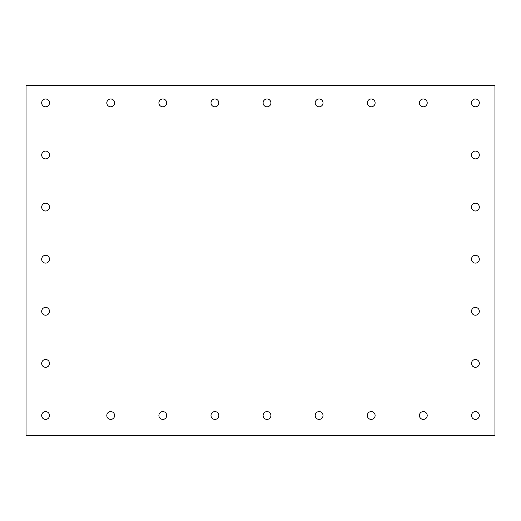 <?xml version="1.0" encoding="UTF-8"?>
<svg xmlns="http://www.w3.org/2000/svg" width="521" height="521" viewBox="0 0 521 521"><rect width="100%" height="100%" fill="white"/><g stroke="black" fill="none" stroke-linecap="round" stroke-linejoin="round"><path stroke-width="0.39" stroke-dasharray="2.6 1.95" d="M494.95 435.686L26.05 435.686L26.05 85.314L494.95 85.314L494.95 435.686M110.713 106.805A3.907 3.907 0 0 1 106.805 102.897A3.907 3.907 0 0 1 110.713 98.99A3.907 3.907 0 0 1 114.62 102.897A3.907 3.907 0 0 1 110.713 106.805M475.413 419.405A3.907 3.907 0 0 1 471.505 415.498A3.907 3.907 0 0 1 475.413 411.59A3.907 3.907 0 0 1 479.32 415.498A3.907 3.907 0 0 1 475.413 419.405M475.413 367.305A3.907 3.907 0 0 1 471.505 363.397A3.907 3.907 0 0 1 475.413 359.49A3.907 3.907 0 0 1 479.32 363.397A3.907 3.907 0 0 1 475.413 367.305M475.413 315.205A3.907 3.907 0 0 1 471.505 311.298A3.907 3.907 0 0 1 475.413 307.39A3.907 3.907 0 0 1 479.32 311.298A3.907 3.907 0 0 1 475.413 315.205M475.413 263.105A3.907 3.907 0 0 1 471.505 259.197A3.907 3.907 0 0 1 475.413 255.29A3.907 3.907 0 0 1 479.32 259.197A3.907 3.907 0 0 1 475.413 263.105M475.413 211.005A3.907 3.907 0 0 1 471.505 207.097A3.907 3.907 0 0 1 475.413 203.19A3.907 3.907 0 0 1 479.32 207.097A3.907 3.907 0 0 1 475.413 211.005M475.413 158.905A3.907 3.907 0 0 1 471.505 154.998A3.907 3.907 0 0 1 475.413 151.09A3.907 3.907 0 0 1 479.32 154.998A3.907 3.907 0 0 1 475.413 158.905M475.413 106.805A3.907 3.907 0 0 1 471.505 102.897A3.907 3.907 0 0 1 475.413 98.99A3.907 3.907 0 0 1 479.32 102.897A3.907 3.907 0 0 1 475.413 106.805M45.587 419.405A3.907 3.907 0 0 1 41.68 415.498A3.907 3.907 0 0 1 45.587 411.59A3.907 3.907 0 0 1 49.495 415.498A3.907 3.907 0 0 1 45.587 419.405M45.587 367.305A3.907 3.907 0 0 1 41.68 363.397A3.907 3.907 0 0 1 45.587 359.49A3.907 3.907 0 0 1 49.495 363.397A3.907 3.907 0 0 1 45.587 367.305M45.587 315.205A3.907 3.907 0 0 1 41.68 311.298A3.907 3.907 0 0 1 45.587 307.39A3.907 3.907 0 0 1 49.495 311.298A3.907 3.907 0 0 1 45.587 315.205M45.587 263.105A3.907 3.907 0 0 1 41.68 259.197A3.907 3.907 0 0 1 45.587 255.29A3.907 3.907 0 0 1 49.495 259.197A3.907 3.907 0 0 1 45.587 263.105M45.587 211.005A3.907 3.907 0 0 1 41.68 207.097A3.907 3.907 0 0 1 45.587 203.19A3.907 3.907 0 0 1 49.495 207.097A3.907 3.907 0 0 1 45.587 211.005M45.587 158.905A3.907 3.907 0 0 1 41.68 154.998A3.907 3.907 0 0 1 45.587 151.09A3.907 3.907 0 0 1 49.495 154.998A3.907 3.907 0 0 1 45.587 158.905M45.587 106.805A3.907 3.907 0 0 1 41.68 102.897A3.907 3.907 0 0 1 45.587 98.99A3.907 3.907 0 0 1 49.495 102.897A3.907 3.907 0 0 1 45.587 106.805M423.312 419.405A3.907 3.907 0 0 1 419.405 415.498A3.907 3.907 0 0 1 423.312 411.59A3.907 3.907 0 0 1 427.22 415.498A3.907 3.907 0 0 1 423.312 419.405M371.212 419.405A3.907 3.907 0 0 1 367.305 415.498A3.907 3.907 0 0 1 371.212 411.59A3.907 3.907 0 0 1 375.12 415.498A3.907 3.907 0 0 1 371.212 419.405M319.113 419.405A3.907 3.907 0 0 1 315.205 415.498A3.907 3.907 0 0 1 319.113 411.59A3.907 3.907 0 0 1 323.02 415.498A3.907 3.907 0 0 1 319.113 419.405M267.012 419.405A3.907 3.907 0 0 1 263.105 415.498A3.907 3.907 0 0 1 267.012 411.59A3.907 3.907 0 0 1 270.92 415.498A3.907 3.907 0 0 1 267.012 419.405M214.912 419.405A3.907 3.907 0 0 1 211.005 415.498A3.907 3.907 0 0 1 214.912 411.59A3.907 3.907 0 0 1 218.82 415.498A3.907 3.907 0 0 1 214.912 419.405M162.812 419.405A3.907 3.907 0 0 1 158.905 415.498A3.907 3.907 0 0 1 162.812 411.59A3.907 3.907 0 0 1 166.72 415.498A3.907 3.907 0 0 1 162.812 419.405M110.713 419.405A3.907 3.907 0 0 1 106.805 415.498A3.907 3.907 0 0 1 110.713 411.59A3.907 3.907 0 0 1 114.62 415.498A3.907 3.907 0 0 1 110.713 419.405M423.312 106.805A3.907 3.907 0 0 1 419.405 102.897A3.907 3.907 0 0 1 423.312 98.99A3.907 3.907 0 0 1 427.22 102.897A3.907 3.907 0 0 1 423.312 106.805M371.212 106.805A3.907 3.907 0 0 1 367.305 102.897A3.907 3.907 0 0 1 371.212 98.99A3.907 3.907 0 0 1 375.12 102.897A3.907 3.907 0 0 1 371.212 106.805M319.113 106.805A3.907 3.907 0 0 1 315.205 102.897A3.907 3.907 0 0 1 319.113 98.99A3.907 3.907 0 0 1 323.02 102.897A3.907 3.907 0 0 1 319.113 106.805M267.012 106.805A3.907 3.907 0 0 1 263.105 102.897A3.907 3.907 0 0 1 267.012 98.99A3.907 3.907 0 0 1 270.92 102.897A3.907 3.907 0 0 1 267.012 106.805M214.912 106.805A3.907 3.907 0 0 1 211.005 102.897A3.907 3.907 0 0 1 214.912 98.99A3.907 3.907 0 0 1 218.82 102.897A3.907 3.907 0 0 1 214.912 106.805M162.812 106.805A3.907 3.907 0 0 1 158.905 102.897A3.907 3.907 0 0 1 162.812 98.99A3.907 3.907 0 0 1 166.72 102.897A3.907 3.907 0 0 1 162.812 106.805"/><path stroke-width="0.78" d="M26.05 435.686L494.95 435.686L494.95 85.314L26.05 85.314L26.05 435.686M110.713 98.99A3.907 3.907 0 0 1 114.62 102.897A3.907 3.907 0 0 1 110.713 106.805A3.907 3.907 0 0 1 106.805 102.897A3.907 3.907 0 0 1 110.713 98.99M162.812 98.99A3.907 3.907 0 0 1 166.72 102.897A3.907 3.907 0 0 1 162.812 106.805A3.907 3.907 0 0 1 158.905 102.897A3.907 3.907 0 0 1 162.812 98.99M214.912 98.99A3.907 3.907 0 0 1 218.82 102.897A3.907 3.907 0 0 1 214.912 106.805A3.907 3.907 0 0 1 211.005 102.897A3.907 3.907 0 0 1 214.912 98.99M267.012 98.99A3.907 3.907 0 0 1 270.92 102.897A3.907 3.907 0 0 1 267.012 106.805A3.907 3.907 0 0 1 263.105 102.897A3.907 3.907 0 0 1 267.012 98.99M319.113 98.99A3.907 3.907 0 0 1 323.02 102.897A3.907 3.907 0 0 1 319.113 106.805A3.907 3.907 0 0 1 315.205 102.897A3.907 3.907 0 0 1 319.113 98.99M371.212 98.99A3.907 3.907 0 0 1 375.12 102.897A3.907 3.907 0 0 1 371.212 106.805A3.907 3.907 0 0 1 367.305 102.897A3.907 3.907 0 0 1 371.212 98.99M423.312 98.99A3.907 3.907 0 0 1 427.22 102.897A3.907 3.907 0 0 1 423.312 106.805A3.907 3.907 0 0 1 419.405 102.897A3.907 3.907 0 0 1 423.312 98.99M110.713 411.59A3.907 3.907 0 0 1 114.62 415.498A3.907 3.907 0 0 1 110.713 419.405A3.907 3.907 0 0 1 106.805 415.498A3.907 3.907 0 0 1 110.713 411.59M162.812 411.59A3.907 3.907 0 0 1 166.72 415.498A3.907 3.907 0 0 1 162.812 419.405A3.907 3.907 0 0 1 158.905 415.498A3.907 3.907 0 0 1 162.812 411.59M214.912 411.59A3.907 3.907 0 0 1 218.82 415.498A3.907 3.907 0 0 1 214.912 419.405A3.907 3.907 0 0 1 211.005 415.498A3.907 3.907 0 0 1 214.912 411.59M267.012 411.59A3.907 3.907 0 0 1 270.92 415.498A3.907 3.907 0 0 1 267.012 419.405A3.907 3.907 0 0 1 263.105 415.498A3.907 3.907 0 0 1 267.012 411.59M319.113 411.59A3.907 3.907 0 0 1 323.02 415.498A3.907 3.907 0 0 1 319.113 419.405A3.907 3.907 0 0 1 315.205 415.498A3.907 3.907 0 0 1 319.113 411.59M371.212 411.59A3.907 3.907 0 0 1 375.12 415.498A3.907 3.907 0 0 1 371.212 419.405A3.907 3.907 0 0 1 367.305 415.498A3.907 3.907 0 0 1 371.212 411.59M423.312 411.59A3.907 3.907 0 0 1 427.22 415.498A3.907 3.907 0 0 1 423.312 419.405A3.907 3.907 0 0 1 419.405 415.498A3.907 3.907 0 0 1 423.312 411.59M45.587 98.99A3.907 3.907 0 0 1 49.495 102.897A3.907 3.907 0 0 1 45.587 106.805A3.907 3.907 0 0 1 41.68 102.897A3.907 3.907 0 0 1 45.587 98.99M45.587 151.09A3.907 3.907 0 0 1 49.495 154.998A3.907 3.907 0 0 1 45.587 158.905A3.907 3.907 0 0 1 41.68 154.998A3.907 3.907 0 0 1 45.587 151.09M45.587 203.19A3.907 3.907 0 0 1 49.495 207.097A3.907 3.907 0 0 1 45.587 211.005A3.907 3.907 0 0 1 41.68 207.097A3.907 3.907 0 0 1 45.587 203.19M45.587 255.29A3.907 3.907 0 0 1 49.495 259.197A3.907 3.907 0 0 1 45.587 263.105A3.907 3.907 0 0 1 41.68 259.197A3.907 3.907 0 0 1 45.587 255.29M45.587 307.39A3.907 3.907 0 0 1 49.495 311.298A3.907 3.907 0 0 1 45.587 315.205A3.907 3.907 0 0 1 41.68 311.298A3.907 3.907 0 0 1 45.587 307.39M45.587 359.49A3.907 3.907 0 0 1 49.495 363.397A3.907 3.907 0 0 1 45.587 367.305A3.907 3.907 0 0 1 41.68 363.397A3.907 3.907 0 0 1 45.587 359.49M45.587 411.59A3.907 3.907 0 0 1 49.495 415.498A3.907 3.907 0 0 1 45.587 419.405A3.907 3.907 0 0 1 41.68 415.498A3.907 3.907 0 0 1 45.587 411.59M475.413 98.99A3.907 3.907 0 0 1 479.32 102.897A3.907 3.907 0 0 1 475.413 106.805A3.907 3.907 0 0 1 471.505 102.897A3.907 3.907 0 0 1 475.413 98.99M475.413 151.09A3.907 3.907 0 0 1 479.32 154.998A3.907 3.907 0 0 1 475.413 158.905A3.907 3.907 0 0 1 471.505 154.998A3.907 3.907 0 0 1 475.413 151.09M475.413 203.19A3.907 3.907 0 0 1 479.32 207.097A3.907 3.907 0 0 1 475.413 211.005A3.907 3.907 0 0 1 471.505 207.097A3.907 3.907 0 0 1 475.413 203.19M475.413 255.29A3.907 3.907 0 0 1 479.32 259.197A3.907 3.907 0 0 1 475.413 263.105A3.907 3.907 0 0 1 471.505 259.197A3.907 3.907 0 0 1 475.413 255.29M475.413 307.39A3.907 3.907 0 0 1 479.32 311.298A3.907 3.907 0 0 1 475.413 315.205A3.907 3.907 0 0 1 471.505 311.298A3.907 3.907 0 0 1 475.413 307.39M475.413 359.49A3.907 3.907 0 0 1 479.32 363.397A3.907 3.907 0 0 1 475.413 367.305A3.907 3.907 0 0 1 471.505 363.397A3.907 3.907 0 0 1 475.413 359.49M475.413 411.59A3.907 3.907 0 0 1 479.32 415.498A3.907 3.907 0 0 1 475.413 419.405A3.907 3.907 0 0 1 471.505 415.498A3.907 3.907 0 0 1 475.413 411.59"/></g></svg>
